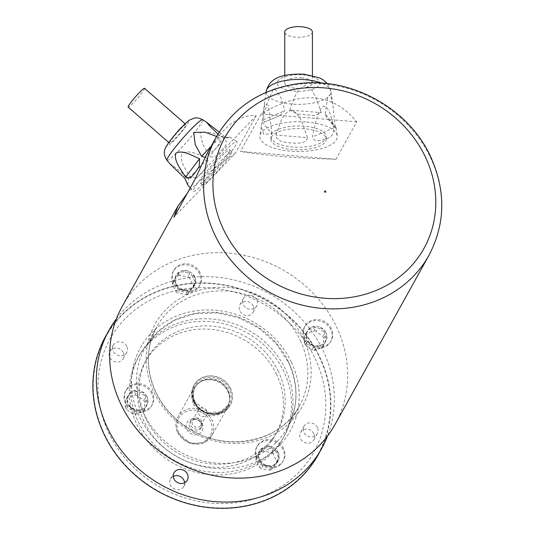 <?xml version="1.0" encoding="UTF-8"?>
<svg xmlns="http://www.w3.org/2000/svg" width="535" height="535" viewBox="0 0 535 535"><rect width="100%" height="100%" fill="white"/><g stroke="black" fill="none" stroke-linecap="round" stroke-linejoin="round"><path stroke-width="0.4" stroke-dasharray="2.67 2.01" d="M326.002 332.71A10.58 9.55 29 0 0 316.773 326.317A10.58 9.55 29 0 0 307.378 330.931A10.58 9.55 29 0 0 311.992 344.413A10.58 9.55 29 0 0 325.875 341.203A10.58 9.55 29 0 0 326.002 332.71M316.045 331.319A10.58 9.55 29 0 0 313.818 330.951A82.397 22.022 -25.4 0 1 306.254 333.659A10.58 9.55 29 0 0 304.97 335.284A82.397 13.074 -80.6 0 0 304.241 343.069A10.58 9.55 29 0 0 305.191 345.062A82.397 35.089 -141.7 0 0 312.025 350.144A10.58 9.55 29 0 0 314.252 350.512A82.397 22.022 154.6 0 0 321.816 347.803A10.58 9.55 29 0 0 323.1 346.178A82.397 13.074 99.4 0 1 323.829 338.387A10.58 9.55 29 0 0 323.407 337.378A10.58 9.55 29 0 0 322.886 336.401A82.397 35.089 38.3 0 1 316.045 331.319L318.044 327.721L324.879 332.803L322.886 336.401M324.879 332.803C323.789 329.299 321.508 327.607 318.044 327.721M315.81 327.353C313.403 326.27 310.882 327.173 308.247 330.062L315.81 327.353L313.818 330.951M306.254 333.659L308.247 330.062M307.378 330.931L306.97 331.687C306.221 333.078 305.98 335.672 306.241 339.478L306.97 331.687L304.97 335.284M307.01 331.6L306.274 339.391L304.241 343.069M307.184 341.464L314.025 346.546L307.184 341.464L305.191 345.062M312.025 350.144L314.025 346.546M321.816 347.803L323.815 344.099L316.653 346.66L323.815 344.206L316.252 346.914L314.252 350.512M325.099 342.581L326.738 338.113L326.597 335.9L325.828 334.796L325.099 342.581L323.1 346.178M323.829 338.387L325.828 334.796M278.26 452.603A10.58 9.55 29 0 0 269.031 446.21A10.58 9.55 29 0 0 259.635 450.824A10.58 9.55 29 0 0 264.25 464.306A10.58 9.55 29 0 0 278.133 461.09A10.58 9.55 29 0 0 278.26 452.603M278.635 457.666L278.809 455.673L278.066 452.951L276.715 450.985L275.11 450.236L278.635 457.666L276.642 461.264A82.397 27.807 70.3 0 1 273.111 453.834L275.11 450.236M273.111 453.834A10.58 9.55 29 0 0 271.278 452.476A82.397 32.976 5.3 0 1 262.966 451.105L264.959 447.507L273.278 448.878L271.278 452.476M273.278 448.878C271.165 446.384 268.396 445.929 264.959 447.507M262.966 451.105A10.58 9.55 29 0 0 260.933 451.828A82.397 5.169 -53.4 0 1 256.151 457.886L258.144 454.295L262.932 448.236L260.933 451.828M262.932 448.236L262.023 448.383L260.217 450.009L258.144 454.295M256.151 457.886A10.58 9.55 29 0 0 255.957 459.98A82.397 27.807 -109.7 0 0 259.482 467.403L261.481 463.812L257.95 456.382L255.957 459.98M257.95 456.382L261.481 463.812L257.95 456.382M259.482 467.403A10.58 9.55 29 0 0 261.314 468.767A82.397 32.976 -174.7 0 0 269.627 470.138L271.626 466.54L263.314 465.169L261.314 468.767M263.314 465.169L271.626 466.54M269.627 470.138A10.58 9.55 29 0 0 270.67 469.83A10.58 9.55 29 0 0 271.66 469.409A82.397 5.169 126.6 0 0 276.441 463.35L278.441 459.759L273.652 465.818L271.66 469.409M273.652 465.818L277.17 462.601L278.441 459.759M276.441 463.35A10.58 9.55 29 0 0 276.642 461.264M147.078 396.756A10.58 9.55 29 0 0 137.849 390.363A10.58 9.55 29 0 0 128.453 394.977A10.58 9.55 29 0 0 133.068 408.459A10.58 9.55 29 0 0 146.951 405.249A10.58 9.55 29 0 0 147.078 396.756M137.12 395.365A10.58 9.55 29 0 0 134.894 394.997A82.397 22.022 -25.4 0 1 127.33 397.699A10.58 9.55 29 0 0 126.046 399.324A82.397 13.074 -80.6 0 0 125.317 407.115A10.58 9.55 29 0 0 125.738 408.131A10.58 9.55 29 0 0 126.267 409.108A82.397 35.089 -141.7 0 0 133.101 414.184A10.58 9.55 29 0 0 135.328 414.551A82.397 22.022 154.6 0 0 142.892 411.843A10.58 9.55 29 0 0 144.176 410.218A82.397 13.074 99.4 0 1 144.905 402.434A10.58 9.55 29 0 0 144.483 401.417A10.58 9.55 29 0 0 143.962 400.441A82.397 35.089 38.3 0 1 137.12 395.365L139.12 391.767L145.955 396.843L143.962 400.441M145.955 396.843C144.865 393.339 142.584 391.647 139.12 391.767M136.886 391.399C134.479 390.316 131.958 391.219 129.323 394.108L136.886 391.399L134.894 394.997M127.33 397.699L129.323 394.108M128.453 394.977L128.039 395.719C127.297 397.124 127.056 399.719 127.317 403.517L128.086 395.639L126.046 399.324M128.086 395.639L127.35 403.43L125.317 407.115M128.26 405.51L135.101 410.592L128.26 405.51L126.267 409.108M133.101 414.184L135.101 410.592M142.892 411.843L144.891 408.145L137.729 410.706L144.891 408.252L137.328 410.96L135.328 414.551M146.175 406.627L147.814 402.153L147.673 399.946L146.904 398.836L146.175 406.627L144.176 410.218M144.905 402.434L146.904 398.836M194.814 276.862A10.58 9.55 29 0 0 185.585 270.469A10.58 9.55 29 0 0 176.196 275.084A10.58 9.55 29 0 0 180.803 288.566A10.58 9.55 29 0 0 194.686 285.356A10.58 9.55 29 0 0 194.814 276.862M195.188 281.932L195.369 279.939L194.626 277.21L193.269 275.251L191.664 274.502L195.188 281.932L193.195 285.529A82.397 27.807 70.3 0 1 189.664 278.1L191.664 274.502M189.664 278.1A10.58 9.55 29 0 0 187.832 276.735A82.397 32.976 5.3 0 1 179.519 275.364L181.512 271.773L189.831 273.144L187.832 276.735M189.831 273.144C187.725 270.65 184.95 270.195 181.512 271.773M179.519 275.364A10.58 9.55 29 0 0 178.476 275.679A10.58 9.55 29 0 0 177.493 276.093A82.397 5.169 -53.4 0 1 172.705 282.152L174.698 278.554L179.486 272.496L177.493 276.093M179.486 272.496L178.576 272.649L176.771 274.268L174.698 278.554M172.705 282.152A10.58 9.55 29 0 0 172.511 284.239A82.397 27.807 -109.7 0 0 176.035 291.669L178.035 288.071L174.504 280.648L172.511 284.239M174.504 280.648L178.035 288.071L174.504 280.648M176.035 291.669A10.58 9.55 29 0 0 177.867 293.033A82.397 32.976 -174.7 0 0 186.18 294.404L188.18 290.806L179.867 289.435L177.867 293.033M179.867 289.435L188.18 290.806M186.18 294.404A10.58 9.55 29 0 0 188.213 293.675A82.397 5.169 126.6 0 0 193.001 287.616L194.994 284.018L190.206 290.077L188.213 293.675M190.206 290.077L193.724 286.867L194.994 284.018M193.001 287.616A10.58 9.55 29 0 0 193.195 285.529M318.272 454.67A121.686 109.829 29 0 0 319.736 356.992A121.686 109.829 29 0 0 213.572 283.43A121.686 109.829 29 0 0 105.509 336.515M116.456 318.766A121.686 109.829 -151 0 1 224.466 278.113A121.686 109.829 -151 0 1 323.2 350.746A121.686 109.829 -151 0 1 327.554 435.992M104.372 434.079A121.311 109.494 29 0 0 262.036 501.195A121.311 109.494 29 0 0 319.408 357.106A121.311 109.494 29 0 0 161.751 289.99A121.311 109.494 29 0 0 104.372 434.079M315.162 358.624A116.523 105.174 -151 0 1 201.962 501.917A116.523 105.174 -151 0 1 118.543 326.23A116.523 105.174 -151 0 1 315.162 358.624M313.931 433.751A7.604 6.861 29 0 0 307.297 429.15A7.604 6.861 29 0 0 300.543 432.467A7.604 6.861 29 0 0 303.86 442.164A7.604 6.861 29 0 0 313.844 439.857A7.604 6.861 29 0 0 313.931 433.751M173.266 476.411A7.604 6.861 29 0 0 170.558 478.999A7.604 6.861 29 0 0 173.875 488.689A7.604 6.861 29 0 0 183.859 486.382A7.604 6.861 29 0 0 184.622 482.717M123.331 352.605A7.604 6.861 29 0 0 116.69 348.011A7.604 6.861 29 0 0 109.936 351.328A7.604 6.861 29 0 0 113.253 361.025A7.604 6.861 29 0 0 123.237 358.711A7.604 6.861 29 0 0 123.331 352.605M253.309 306.08A7.604 6.861 29 0 0 246.675 301.486A7.604 6.861 29 0 0 239.921 304.803A7.604 6.861 29 0 0 243.238 314.493A7.604 6.861 29 0 0 253.222 312.186A7.604 6.861 29 0 0 253.309 306.08M285.423 369.27A82.965 74.887 29 0 0 213.037 319.114A82.965 74.887 29 0 0 139.361 355.314A82.965 74.887 29 0 0 175.534 461.063A82.965 74.887 29 0 0 284.426 435.871A82.965 74.887 29 0 0 285.423 369.27M283.978 371.872A82.965 74.887 29 0 0 211.592 321.722A82.965 74.887 29 0 0 137.916 357.915A82.965 74.887 29 0 0 174.089 463.664A82.965 74.887 29 0 0 282.975 438.473A82.965 74.887 29 0 0 283.978 371.872M276.622 374.507A74.673 67.397 29 0 0 211.479 329.366A74.673 67.397 29 0 0 145.166 361.941A74.673 67.397 29 0 0 177.727 457.117A74.673 67.397 29 0 0 275.726 434.447A74.673 67.397 29 0 0 276.622 374.507M278.354 371.384A74.673 67.397 29 0 0 213.211 326.243A74.673 67.397 29 0 0 146.898 358.818A74.673 67.397 29 0 0 179.459 453.994A74.673 67.397 29 0 0 277.458 431.324A74.673 67.397 29 0 0 278.354 371.384M193.797 401.651A20.745 18.718 -151 0 1 194.044 384.999A20.745 18.718 -151 0 1 221.269 378.706A20.745 18.718 -151 0 1 230.311 405.142A20.745 18.718 -151 0 1 211.893 414.19A20.745 18.718 -151 0 1 193.797 401.651M317.402 427.505A7.604 6.861 29 0 0 310.768 422.911A7.604 6.861 29 0 0 304.014 426.228A7.604 6.861 29 0 0 307.331 435.918A7.604 6.861 29 0 0 317.308 433.611A7.604 6.861 29 0 0 317.402 427.505M126.795 346.366A7.604 6.861 29 0 0 120.161 341.765A7.604 6.861 29 0 0 113.407 345.082A7.604 6.861 29 0 0 116.724 354.779A7.604 6.861 29 0 0 126.701 352.471A7.604 6.861 29 0 0 126.795 346.366M256.78 299.834A7.604 6.861 29 0 0 250.146 295.24A7.604 6.861 29 0 0 243.392 298.557A7.604 6.861 29 0 0 246.709 308.254A7.604 6.861 29 0 0 256.686 305.94A7.604 6.861 29 0 0 256.78 299.834M331.346 328.65A14.933 13.482 29 0 0 318.318 319.622A14.933 13.482 29 0 0 305.057 326.136A14.933 13.482 29 0 0 311.571 345.175A14.933 13.482 29 0 0 331.172 340.641A14.933 13.482 29 0 0 331.346 328.65M283.61 448.537A14.933 13.482 29 0 0 270.583 439.509A14.933 13.482 29 0 0 257.315 446.029A14.933 13.482 29 0 0 263.829 465.062A14.933 13.482 29 0 0 283.43 460.528A14.933 13.482 29 0 0 283.61 448.537M152.421 392.697A14.933 13.482 29 0 0 139.394 383.669A14.933 13.482 29 0 0 126.133 390.182A14.933 13.482 29 0 0 132.647 409.215A14.933 13.482 29 0 0 152.248 404.681A14.933 13.482 29 0 0 152.421 392.697M200.164 272.803A14.933 13.482 29 0 0 187.136 263.775A14.933 13.482 29 0 0 173.875 270.289A14.933 13.482 29 0 0 180.382 289.328A14.933 13.482 29 0 0 199.983 284.794A14.933 13.482 29 0 0 200.164 272.803M122.268 306.334A121.686 109.829 -151 0 1 230.331 253.249A121.686 109.829 -151 0 1 336.495 326.805A121.686 109.829 -151 0 1 335.03 424.482M231.066 153.806A22.122 2.2 131.2 0 0 231.722 151.646A22.122 2.2 131.2 0 0 215.505 166.853A22.122 2.2 131.2 0 0 202.598 184.963A22.122 2.2 131.2 0 0 215.645 173.307A22.122 2.2 131.2 0 0 231.066 153.806M228.993 151.993A22.122 2.2 131.2 0 0 229.649 149.833A22.122 2.2 131.2 0 0 213.432 165.041A22.122 2.2 131.2 0 0 200.531 183.151A22.122 2.2 131.2 0 0 213.572 171.501A22.122 2.2 131.2 0 0 228.993 151.993M206.584 154.501C222.139 127.036 238.67 114.122 256.191 115.747L235.387 153.217L173.989 217.237M235.387 153.217C214.134 167.709 198.09 181.077 187.263 193.329M256.191 115.747L194.793 179.767M335.94 159.269L240.409 151.418L261.22 113.948C300.844 90.04 332.683 92.655 356.745 121.799L335.94 159.269C296.31 158.153 264.471 155.538 240.409 151.418M325.621 138.832A27.653 10.64 180 0 0 326.236 136.606A27.653 10.64 180 0 0 298.577 125.966A27.653 10.64 180 0 0 270.924 136.612A27.653 10.64 180 0 0 295.674 147.192A27.653 10.64 180 0 0 325.621 138.832M356.745 121.799L261.22 113.948M194.767 402.554A18.665 16.852 29 0 0 211.058 413.836A18.665 16.852 29 0 0 227.629 405.697A18.665 16.852 29 0 0 229.502 396.629A18.665 16.852 29 0 0 201.702 381.194A18.665 16.852 29 0 0 194.994 387.567A18.665 16.852 29 0 0 194.767 402.554M206.851 410.74A4.748 4.28 29 0 0 202.712 407.871A4.748 4.28 29 0 0 198.492 409.937A4.748 4.28 29 0 0 198.438 413.749A4.748 4.28 29 0 0 202.578 416.618A4.748 4.28 29 0 0 206.791 414.545A4.748 4.28 29 0 0 206.851 410.74M192.506 424.436A4.748 4.28 -151 0 1 192.56 420.624A4.748 4.28 -151 0 1 198.786 419.186A4.748 4.28 -151 0 1 200.859 425.231A4.748 4.28 -151 0 1 196.646 427.305A4.748 4.28 -151 0 1 192.506 424.436M201.916 421.513A6.219 5.617 29 0 0 196.485 417.748A6.219 5.617 29 0 0 190.962 420.463A6.219 5.617 29 0 0 190.888 425.459A6.219 5.617 29 0 0 196.318 429.217A6.219 5.617 29 0 0 201.842 426.502A6.219 5.617 29 0 0 201.916 421.513M189.905 427.224A6.219 5.617 -151 0 1 189.978 422.235A6.219 5.617 -151 0 1 198.144 420.343A6.219 5.617 -151 0 1 200.859 428.274A6.219 5.617 -151 0 1 195.335 430.989A6.219 5.617 -151 0 1 189.905 427.224M186.916 429.552A8.62 7.778 29 0 0 201.454 431.946A8.62 7.778 29 0 0 195.288 418.952A8.62 7.778 29 0 0 186.916 429.552M193.576 403.811A19.36 17.474 29 0 0 210.469 415.514A19.36 17.474 29 0 0 227.656 407.075A19.36 17.474 29 0 0 229.595 397.672A19.36 17.474 29 0 0 200.765 381.662A19.36 17.474 29 0 0 193.81 388.276A19.36 17.474 29 0 0 193.576 403.811M325.621 141.387A27.653 10.64 180 0 0 326.236 139.16A27.653 10.64 180 0 0 298.577 128.52A27.653 10.64 180 0 0 270.924 139.16A27.653 10.64 180 0 0 295.674 149.746A27.653 10.64 180 0 0 325.621 141.387M199.588 273.846A14.933 13.482 29 0 0 186.554 264.818A14.933 13.482 29 0 0 173.293 271.332A14.933 13.482 29 0 0 179.807 290.365A14.933 13.482 29 0 0 199.408 285.83A14.933 13.482 29 0 0 199.588 273.846M151.846 393.733A14.933 13.482 29 0 0 138.819 384.705A14.933 13.482 29 0 0 125.558 391.219A14.933 13.482 29 0 0 132.065 410.258A14.933 13.482 29 0 0 151.666 405.724A14.933 13.482 29 0 0 151.846 393.733M283.028 449.581A14.933 13.482 29 0 0 270.001 440.552A14.933 13.482 29 0 0 256.74 447.066A14.933 13.482 29 0 0 263.253 466.105A14.933 13.482 29 0 0 282.854 461.571A14.933 13.482 29 0 0 283.028 449.581M330.77 329.694A14.933 13.482 29 0 0 317.743 320.666A14.933 13.482 29 0 0 304.482 327.179A14.933 13.482 29 0 0 310.989 346.212A14.933 13.482 29 0 0 330.59 341.678A14.933 13.482 29 0 0 330.77 329.694M312.4 31.953A13.83 5.323 -0 0 1 298.57 37.276A13.83 5.323 -0 0 1 284.747 31.953M306.669 122.04A38.721 14.9 -0 0 1 337.237 135.796A38.721 14.9 -0 0 1 298.577 151.505A38.721 14.9 -0 0 1 259.916 135.796A38.721 14.9 -0 0 1 306.669 122.04M289.723 110.056L295.233 95.752L299.092 89.144L305.512 85.132L311.959 90.234L315.804 97.464L321.308 112.658L314.74 115.493L297.687 114.089L289.723 110.056L321.308 112.658M275.144 88.904L281.229 98.213L284.76 110.678L279.551 115.741L264.464 122.174L263.12 119.907L266.711 104.191L273.071 89.626M271.974 133.69L268.436 105.542L264.905 103.93L261.2 126.788L263.755 134.312L271.974 133.69L262.03 121.866M307.431 137.635C303.592 128.293 302.215 115.246 291.689 110.116C281.116 113.3 279.691 126.334 275.853 135.034C276.374 142.129 285.209 142.196 290.732 143.005C296.036 143.086 306.201 144.57 307.431 137.635L275.853 135.034M334.034 127.785C331.412 119.92 330.423 107.14 323.173 106.198C315.984 113.507 315.021 126.862 312.4 137.013C314.272 143.567 323.133 139.709 326.517 138.538C331.372 137.488 333.88 133.904 334.034 127.785L312.4 137.013M325.18 114.002L327.794 97.022L330.51 94.26L332.85 104.92L335.124 125.825L335.746 128.246L336.08 127.651L326.611 117.392L325.18 114.002L335.124 125.825M301.466 77.802A13.83 5.323 -0 0 1 312.4 83.005A13.83 5.323 -0 0 1 298.577 88.329A13.83 5.323 -0 0 1 284.747 83.005A13.83 5.323 -0 0 1 301.466 77.802M144.55 88.302A12.445 1.237 -48.8 0 1 137.294 98.487A12.445 1.237 -48.8 0 1 128.166 107.04M222.025 154.006A33.183 3.304 -48.8 0 1 236.891 141.474A33.183 3.304 -48.8 0 1 217.578 168.665A33.183 3.304 -48.8 0 1 193.215 191.443A33.183 3.304 -48.8 0 1 222.025 154.006M216.595 136.485L219.417 137.742L220.273 143.407L215.424 148.957L205.052 157.33M187.711 184.909L188.674 178.315L171.996 164.934L170.384 164.339M207.854 158.561C199.856 155.645 190.42 149.412 182.261 153.117C178.71 160.975 186.32 169.802 190.045 177.132L196.519 177.874L202.096 172.959L207.486 166.438L207.854 158.561L190.045 177.132M223.911 137.682L211.793 132.593L200.09 132.352L202.812 144.564L209.874 156.207C215.491 159.818 220.199 151.632 222.794 148.857C227.067 145.172 227.435 141.447 223.911 137.682L209.874 156.207M219.21 132.118L224.56 136.512L228.004 137.863L229.696 136.906L224.667 137.91L220.788 136.565L218.039 134.004M180.395 129.209A12.445 1.237 -48.8 0 1 185.986 124.521A12.445 1.237 -48.8 0 1 178.73 134.706A12.445 1.237 -48.8 0 1 169.608 143.266A12.445 1.237 -48.8 0 1 180.395 129.209M288.532 361.907A81.581 73.636 29 0 0 217.35 312.587A81.581 73.636 29 0 0 144.905 348.178A81.581 73.636 29 0 0 180.476 452.162A81.581 73.636 29 0 0 287.549 427.391A81.581 73.636 29 0 0 288.532 361.907M300.376 340.568A81.581 73.636 -151 0 1 299.399 406.058A81.581 73.636 -151 0 1 192.326 430.829A81.581 73.636 -151 0 1 156.748 326.845A81.581 73.636 -151 0 1 229.201 291.247A81.581 73.636 -151 0 1 300.376 340.568M291.341 362.148A85.734 77.381 -151 0 1 208.055 467.577A85.734 77.381 -151 0 1 146.677 338.314A85.734 77.381 -151 0 1 291.341 362.148M303.405 338.648A84.349 76.13 29 0 0 161.082 315.202A84.349 76.13 29 0 0 221.463 442.378A84.349 76.13 29 0 0 303.405 338.648M216.254 137.1A121.686 109.829 -151 0 1 324.31 84.008A121.686 109.829 -151 0 1 430.474 157.571A121.686 109.829 -151 0 1 429.01 255.248M230.498 388.611A20.745 18.718 29 0 0 212.402 376.072A20.745 18.718 29 0 0 193.984 385.12A20.745 18.718 29 0 0 193.73 401.765A20.745 18.718 29 0 0 211.827 414.304A20.745 18.718 29 0 0 230.251 405.256A20.745 18.718 29 0 0 230.498 388.611M195.054 402.032A18.665 16.852 -151 0 1 195.282 387.052A18.665 16.852 -151 0 1 219.785 381.381A18.665 16.852 -151 0 1 227.923 405.176A18.665 16.852 -151 0 1 211.345 413.321A18.665 16.852 -151 0 1 195.054 402.032M178.623 432.514A17.976 16.224 -151 0 1 196.084 410.412A17.976 16.224 -151 0 1 208.951 437.516A17.976 16.224 -151 0 1 178.623 432.514M177.687 432.434A19.36 17.474 29 0 0 194.573 444.137A19.36 17.474 29 0 0 211.766 435.691A19.36 17.474 29 0 0 203.327 411.02A19.36 17.474 29 0 0 177.914 416.899A19.36 17.474 29 0 0 177.687 432.434M194.319 401.885A19.822 17.889 -151 0 1 213.572 377.516A19.822 17.889 -151 0 1 227.763 407.396A19.822 17.889 -151 0 1 194.319 401.885M266.249 91.211A32.374 12.459 180 0 0 298.577 104.345A32.374 12.459 180 0 0 330.897 91.211A32.374 12.459 180 0 0 321.568 83.119M303.051 74.947A21.407 8.239 -0 0 1 314.466 88.522A21.407 8.239 -0 0 1 278.213 85.54A21.407 8.239 -0 0 1 303.051 74.947M263.12 119.907L284.76 110.678M167.02 160.353A27.017 2.688 131.2 0 0 186.855 141.815A27.017 2.688 131.2 0 0 202.578 119.68M181.158 127.845A16.083 1.598 -48.8 0 1 184.869 127.791A16.083 1.598 -48.8 0 1 167.361 146.048A16.083 1.598 -48.8 0 1 181.158 127.845M211.044 146.47L219.417 137.742M220.788 136.565L224.56 136.512M188.674 178.315L184.896 178.362M325.461 341.945L325.875 341.203M277.919 461.478L278.133 461.09M259.428 451.206L259.635 450.824M146.536 405.991L146.951 405.249M194.472 285.737L194.686 285.356M175.982 275.471L176.196 275.084M282.975 438.473L284.426 435.871M137.916 357.915L139.361 355.314M275.726 434.447L277.458 431.324M145.166 361.941L146.898 358.818M287.549 427.391L299.399 406.058C280.407 443.161 223.69 453.546 185.785 426.502C171.294 416.578 160.767 403.871 154.2 388.39C145.654 366.696 146.503 346.178 156.748 326.845L144.905 348.178L157.464 332.068L174.604 320.264L195.021 313.691L217.123 312.901L239.178 317.977L259.442 328.53L276.314 343.731L288.459 362.369C298.67 385.14 298.363 406.821 287.549 427.391M200.531 183.151L202.598 184.963M229.649 149.833L231.722 151.646M253.222 312.186L256.686 305.94M239.921 304.803L243.392 298.557M123.237 358.711L126.701 352.471M109.936 351.328L113.407 345.082M183.859 486.382L187.324 480.136M170.558 478.999L174.029 472.753M313.844 439.857L317.308 433.611M300.543 432.467L304.014 426.228M194.044 384.999L193.984 385.12C191.182 390.47 191.089 396.06 193.71 401.892C196.633 407.71 201.287 411.616 207.674 413.608C217.618 415.896 225.141 413.114 230.251 405.256L230.311 405.142M227.629 405.697L220.427 411.87L208.336 412.666L195.081 401.879C192.747 396.669 192.814 391.727 195.282 387.052L194.994 387.567M200.859 425.231L206.791 414.545M192.56 420.624L198.492 409.937M200.859 428.274L201.842 426.502M189.978 422.235L190.962 420.463M227.656 407.075L211.766 435.691L203.781 442.833L190.259 443.388L177.66 432.588C175.206 427.137 175.293 421.908 177.914 416.899L193.81 388.276M201.702 381.194L200.765 381.662M229.502 396.629L229.595 397.672M270.924 136.612L270.924 139.16M326.236 136.606L326.236 139.16M199.408 285.83L199.983 284.794M173.293 271.332L173.875 270.289M151.666 405.724L152.248 404.681M125.558 391.219L126.133 390.182M282.854 461.571L283.43 460.528M256.74 447.066L257.315 446.029M330.59 341.678L331.172 340.641M304.482 327.179L305.057 326.136M128.821 405.63L134.72 410.011M273.706 465.744L278.474 459.705M264.016 465.069L271.312 466.273M307.745 341.584L313.644 345.964M190.259 290.01L195.028 283.971M180.569 289.335L187.865 290.538M266.082 92.381L263.073 113.607M261.2 126.788L259.916 135.796M327.494 83.661L330.897 91.211L332.85 104.92M336.08 127.651L337.237 135.796M312.4 83.005L312.4 75.448M284.747 83.005L284.747 75.448M314.74 115.486L297.687 114.089M335.746 128.246L326.617 117.386M279.544 115.734L264.457 122.167M190.259 187.932L193.215 191.443M229.702 136.906L236.891 141.474M185.986 124.521L185.13 123.779M169.608 143.266L168.752 142.517M228.004 137.863L224.667 137.91"/><path stroke-width="0.8" d="M108.98 330.269L105.509 336.515A121.686 109.829 29 0 0 158.567 491.611A121.686 109.829 29 0 0 318.272 454.67L321.742 448.424A121.686 109.829 -151 0 1 162.038 485.365A121.686 109.829 -151 0 1 108.98 330.269A121.686 109.829 -151 0 1 116.456 318.766M327.554 435.992A121.686 109.829 -151 0 1 321.742 448.424M184.622 482.717A7.604 6.861 29 0 0 183.946 480.276A7.604 6.861 29 0 0 173.266 476.411M187.417 474.03A7.604 6.861 29 0 0 180.783 469.436A7.604 6.861 29 0 0 174.029 472.753A7.604 6.861 29 0 0 177.346 482.443A7.604 6.861 29 0 0 187.324 480.136A7.604 6.861 29 0 0 187.417 474.03M429.01 255.248L335.03 424.482A121.686 109.829 -151 0 1 175.326 461.431A121.686 109.829 -151 0 1 122.268 306.334L177.821 206.303L173.989 217.237L194.793 179.767L206.584 154.501L216.254 137.1A121.686 109.829 -151 0 0 269.312 292.19A121.686 109.829 -151 0 0 429.01 255.248C445.481 223.73 446.016 190.861 430.615 156.648C408.365 107.669 349.288 75.716 296.25 83.975C260.364 89.633 233.701 107.341 216.254 137.1M187.263 193.329L177.821 206.303M284.747 75.448L284.747 31.953A13.83 5.323 -0 0 1 301.459 26.75A13.83 5.323 -0 0 1 312.4 31.953L312.4 75.448M273.071 89.626L275.144 88.904M168.752 142.517L128.166 107.04A12.445 1.237 -48.8 0 1 138.96 92.99A12.445 1.237 -48.8 0 1 144.55 88.302L185.13 123.779M205.052 157.33L201.601 156.314L195.195 144.617L193.744 132.379L205.213 132.239L216.595 136.485M185.551 177.192C181.378 169.869 173.554 161.115 175.848 153.217C182.743 149.486 192.018 155.738 199.582 158.668L199.254 166.552L194.727 173.066L190.614 177.954L185.551 177.192L199.582 158.668M218.039 134.004L209.987 126.354L206.557 122.207L202.578 119.68A27.017 2.688 131.2 0 0 190.48 129.878A27.017 2.688 131.2 0 0 167.02 160.353L170.384 164.339L184.896 178.362L187.711 184.909L190.259 187.932M206.557 122.207L219.21 132.118M324.558 191.824A0.689 0.622 -151 0 1 325.226 190.968A0.689 0.622 -151 0 1 325.721 192.011A0.689 0.622 -151 0 1 324.558 191.824M223.369 229.207A113.955 102.854 29 0 0 371.464 292.25A113.955 102.854 29 0 0 425.352 156.909A113.955 102.854 29 0 0 277.264 93.866A113.955 102.854 29 0 0 223.369 229.207M321.568 83.119A32.374 12.459 180 0 0 305.338 79.708A32.374 12.459 180 0 0 266.249 91.211L266.082 92.381M201.601 156.314L211.044 146.47M266.249 91.211C269.747 78.291 280.34 73.71 303.954 74.138L319.703 77.923L323.361 79.969L327.494 83.661M167.02 160.353C164.432 156.414 163.683 152.95 164.78 149.96C164.593 149.218 166.084 146.503 169.254 141.822C174.417 135.168 178.483 130.366 181.459 127.43C186.768 122.207 189.597 119.693 189.952 119.893L193.991 118.208C196.579 117.506 199.441 117.994 202.578 119.68"/></g></svg>
